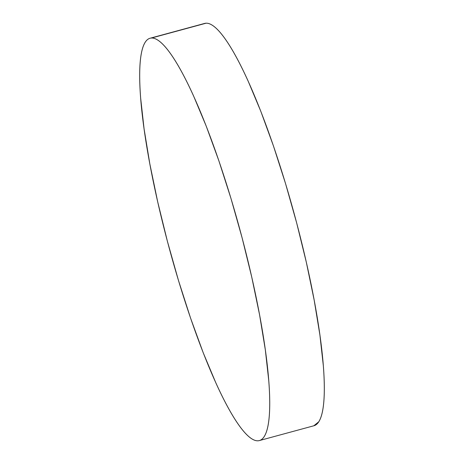<?xml version="1.0" encoding="UTF-8"?>
<svg xmlns="http://www.w3.org/2000/svg" width="464" height="464" viewBox="0 0 464 464"><rect width="100%" height="100%" fill="white"/><g stroke="black" fill="none" stroke-linecap="round" stroke-linejoin="round"><path stroke-width="0.7" d="M151.502 38.019A208.452 36.528 74.8 0 1 241.019 233.763A208.452 36.528 74.8 0 1 259.335 440.58A208.452 36.528 74.8 0 1 257.92 440.8A208.452 36.528 74.8 0 1 168.397 245.056A208.452 36.528 74.8 0 1 150.081 38.239A208.452 36.528 74.8 0 1 151.502 38.019L206.08 23.2L151.502 38.019C153.949 37.909 156.722 39.086 159.807 41.557C162.899 44.022 166.24 47.734 169.847 52.693C173.449 57.646 177.242 63.754 181.221 71.004C185.2 78.259 189.295 86.519 193.5 95.787L206.207 126.092L218.857 160.753L230.968 198.435L242.063 237.69L251.726 277.014L259.585 314.888L265.333 349.868L268.749 380.596C269.485 390.027 269.804 398.466 269.706 405.901C269.607 413.343 269.091 419.647 268.163 424.809C267.235 429.977 265.907 433.904 264.184 436.595C262.462 439.286 260.374 440.69 257.92 440.8C255.467 440.91 252.694 439.733 249.609 437.268C246.523 434.797 243.177 431.085 239.575 426.126C235.967 421.173 232.18 415.071 228.195 407.815C224.216 400.565 220.122 392.3 215.917 383.032L203.209 352.727L190.559 318.072L178.454 280.389L167.353 241.129L157.69 201.811L149.837 163.931L144.089 128.957L140.667 98.223C139.937 88.792 139.618 80.359 139.71 72.918C139.809 65.476 140.325 59.177 141.253 54.01C142.181 48.848 143.509 44.915 145.232 42.224C146.96 39.539 149.048 38.135 151.502 38.019M259.335 440.58L313.919 425.761A208.452 36.528 -105.2 0 0 295.603 218.944A208.452 36.528 -105.2 0 0 206.08 23.2A208.452 36.528 -105.2 0 0 204.665 23.42L150.081 38.239M313.815 425.784L318.768 421.776C320.491 419.085 321.819 415.152 322.747 409.99C323.675 404.823 324.191 398.524 324.29 391.082C324.382 383.641 324.063 375.208 323.333 365.777L319.911 335.043L314.163 300.069L306.31 262.189L296.647 222.871L285.546 183.611L273.441 145.928L260.791 111.273L248.083 80.968C243.878 71.7 239.784 63.435 235.805 56.185C231.82 48.929 228.033 42.827 224.425 37.874C220.823 32.915 217.477 29.203 214.391 26.732C211.306 24.267 208.533 23.09 206.08 23.2L204.549 23.449"/></g></svg>
